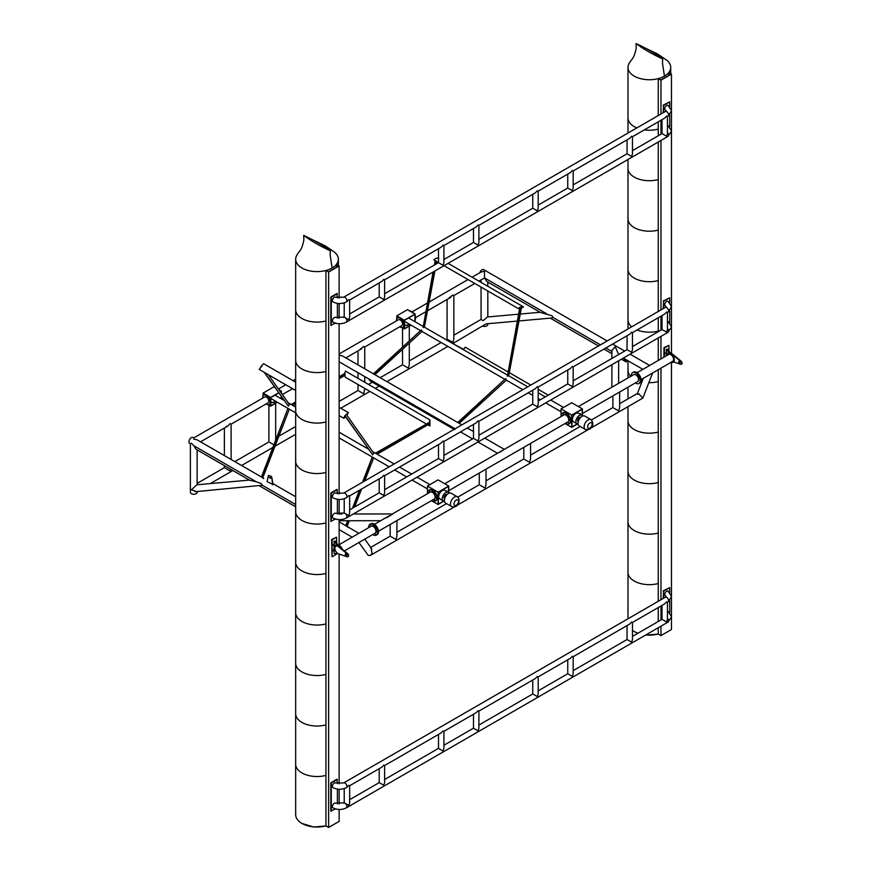 <?xml version="1.0" encoding="UTF-8"?>
<svg xmlns="http://www.w3.org/2000/svg" width="871" height="871" viewBox="0 0 871 871"><rect width="100%" height="100%" fill="white"/><g stroke="black" fill="none" stroke-linecap="round" stroke-linejoin="round"><path stroke-width="1.31" d="M629.602 62.701A21.361 12.336 0 0 0 627.991 67.405A21.361 12.336 0 0 0 634.24 76.125A21.361 12.336 0 0 0 657.529 78.793A21.361 12.336 0 0 0 670.714 67.405A21.361 12.336 0 0 0 664.453 58.684M634.24 126.611A21.361 12.336 0 0 0 636.886 127.906A21.361 12.336 0 0 1 633.609 126.23A21.361 12.336 0 0 1 627.991 117.89A21.361 12.336 0 0 0 634.24 126.611M644.311 129.877A21.361 12.336 0 0 0 658.269 129.104A21.361 12.336 0 0 1 644.311 129.877M633.609 176.726A21.361 12.336 0 0 0 658.269 179.589A21.361 12.336 0 0 1 656.734 179.959A21.361 12.336 0 0 1 627.991 168.386A21.361 12.336 0 0 0 633.609 176.726M628.143 217.391A21.361 12.336 0 0 0 627.991 218.882A21.361 12.336 0 0 0 656.734 230.445A21.361 12.336 0 0 0 658.269 230.086A21.361 12.336 0 0 1 627.991 218.882L627.991 269.368A21.361 12.336 0 0 0 658.269 280.582A21.361 12.336 0 0 1 645.749 281.529A21.361 12.336 0 0 1 627.991 269.368L627.991 319.864A21.361 12.336 0 0 0 631.704 326.81A21.361 12.336 0 0 1 627.991 319.864L627.991 328.955M628.143 267.876A21.361 12.336 0 0 0 627.991 269.368M637.093 329.957A21.361 12.336 0 0 0 645.749 332.014A21.361 12.336 0 0 0 658.269 331.067A21.361 12.336 0 0 1 637.093 329.957M628.143 318.372A21.361 12.336 0 0 0 627.991 319.864M628.143 368.858A21.361 12.336 0 0 0 627.991 370.349A21.361 12.336 0 0 0 630.702 376.37A21.361 12.336 0 0 1 627.991 370.349L627.991 377.938M640.86 381.672A21.361 12.336 0 0 0 641.894 381.912A21.361 12.336 0 0 1 640.86 381.672M648.841 382.685A21.361 12.336 0 0 0 658.269 381.563A21.361 12.336 0 0 1 650.082 382.685A21.361 12.336 0 0 1 648.841 382.685M636.026 43.55L636.211 48.014C634.11 59.206 631.301 59.141 629.591 62.723A21.361 12.336 0 0 0 637.507 77.671A21.361 12.336 0 0 0 664.453 76.125A21.361 12.336 0 0 0 666.402 59.968L657.638 54.024L645.28 48.101A160.144 92.457 180 0 1 656.005 54.361A160.144 92.457 180 0 1 662.679 58.945A160.144 92.457 0 0 1 636.026 43.55A160.144 92.457 180 0 1 645.28 48.101M664.453 76.125L662.493 63.245L662.679 58.945M658.269 627.751L658.269 634.023A21.361 12.336 180 0 1 645.759 634.97A21.361 12.336 0 0 0 658.269 634.023L660.969 635.58L671.465 629.526L671.465 617.789M637.931 633.239A21.361 12.336 180 0 1 634.328 631.584A21.361 12.336 180 0 1 632.466 630.375A21.361 12.336 0 0 0 637.931 633.239M668.623 72.729L671.018 74.111L660.969 79.914L658.574 78.532A21.361 12.336 180 0 1 658.269 78.608L660.969 80.176L671.465 74.111L668.765 72.554A21.361 12.336 180 0 1 668.623 72.729L668.623 75.494M671.465 74.111L671.465 109.681M671.465 111.858L671.465 129.877M671.465 132.054L671.465 305.59M671.465 307.768L671.465 325.787M671.465 327.964L671.465 353.386M671.465 362.282L671.465 595.416M671.465 597.593L671.465 615.612M658.269 78.608L658.269 115.571M658.269 121.82L658.269 135.767M658.269 142.017L658.269 311.48M658.269 317.73L658.269 331.677M658.269 337.926L658.269 360.452M658.269 369.707L658.269 601.306M658.269 607.555L658.269 621.502M660.969 80.176L660.969 114.003M660.969 120.263L660.969 134.199M660.969 140.46L660.969 309.913M660.969 316.173L660.969 330.109M660.969 336.369L660.969 358.896M660.969 368.15L660.969 599.738M660.969 605.998L660.969 619.934M660.969 626.195L660.969 635.58M627.991 406.659L627.991 420.845A21.361 12.336 0 0 0 650.082 433.17A21.361 12.336 0 0 0 658.269 432.049A21.361 12.336 0 0 1 643.876 432.767A21.361 12.336 0 0 1 627.991 420.845L627.991 471.342A21.361 12.336 0 0 0 643.876 483.263A21.361 12.336 0 0 0 658.269 482.545A21.361 12.336 0 0 1 643.876 483.263A21.361 12.336 0 0 1 627.991 471.342L627.991 521.827A21.361 12.336 0 0 0 643.876 533.749A21.361 12.336 0 0 0 658.269 533.041A21.361 12.336 0 0 1 643.876 533.749A21.361 12.336 0 0 1 627.991 521.827L627.991 572.323A21.361 12.336 0 0 0 643.876 584.245A21.361 12.336 0 0 0 658.269 583.526A21.361 12.336 0 0 1 643.876 584.245A21.361 12.336 0 0 1 627.991 572.323L627.991 618.78M297.272 254.561A21.361 12.336 0 0 0 295.661 259.264A21.361 12.336 0 0 0 301.921 267.985A21.361 12.336 0 0 0 325.199 270.663A21.361 12.336 0 0 0 338.384 259.264A21.361 12.336 0 0 0 332.123 250.543M301.921 318.481A21.361 12.336 0 0 0 325.939 320.964A21.361 12.336 0 0 1 301.279 318.1A21.361 12.336 0 0 1 295.661 309.76A21.361 12.336 0 0 0 301.921 318.481M301.279 368.596A21.361 12.336 0 0 0 325.939 371.46A21.361 12.336 0 0 1 324.415 371.83A21.361 12.336 0 0 1 295.661 360.256A21.361 12.336 0 0 0 301.279 368.596M295.813 409.25A21.361 12.336 0 0 0 295.661 410.742A21.361 12.336 0 0 0 324.415 422.315A21.361 12.336 0 0 0 325.939 421.956A21.361 12.336 0 0 1 295.661 410.742L295.661 461.238A21.361 12.336 0 0 0 325.939 472.441A21.361 12.336 0 0 1 313.418 473.389A21.361 12.336 0 0 1 295.661 461.238L295.661 511.734A21.361 12.336 0 0 0 313.418 523.885A21.361 12.336 0 0 0 325.939 522.938A21.361 12.336 0 0 1 295.661 511.734L295.661 562.22A21.361 12.336 0 0 0 325.939 573.434A21.361 12.336 0 0 1 317.752 574.544A21.361 12.336 0 0 1 295.661 562.22L295.661 612.716A21.361 12.336 0 0 0 317.752 625.04A21.361 12.336 0 0 0 325.939 623.919A21.361 12.336 0 0 1 311.557 624.638A21.361 12.336 0 0 1 295.661 612.716L295.661 663.201A21.361 12.336 0 0 0 311.557 675.123A21.361 12.336 0 0 0 325.939 674.415A21.361 12.336 0 0 1 311.557 675.123A21.361 12.336 0 0 1 295.661 663.201L295.661 713.697A21.361 12.336 0 0 0 311.557 725.619A21.361 12.336 0 0 0 325.939 724.901A21.361 12.336 0 0 1 311.557 725.619A21.361 12.336 0 0 1 295.661 713.697L295.661 764.194A21.361 12.336 0 0 0 311.557 776.115A21.361 12.336 0 0 0 325.939 775.397A21.361 12.336 0 0 1 311.557 776.115A21.361 12.336 0 0 1 295.661 764.194L295.661 814.679A21.361 12.336 0 0 0 311.557 826.601A21.361 12.336 0 0 0 325.939 825.893A21.361 12.336 180 0 1 302.008 823.454A21.361 12.336 180 0 1 295.802 813.242M295.813 459.746A21.361 12.336 0 0 0 295.661 461.238M295.813 510.232A21.361 12.336 0 0 0 295.661 511.734M303.696 235.42L303.881 239.884C301.78 251.066 298.971 251.011 297.261 254.582A21.361 12.336 0 0 0 305.188 269.531A21.361 12.336 0 0 0 332.123 267.985A21.361 12.336 0 0 0 334.072 251.839L325.319 245.883L312.95 239.971A160.144 92.457 180 0 1 323.685 246.232A160.144 92.457 180 0 1 330.349 250.804A160.144 92.457 0 0 1 303.696 235.42A160.144 92.457 180 0 1 312.95 239.971M332.123 267.985L330.163 255.116L330.349 250.804M336.293 264.588L338.699 265.982L328.639 271.785L326.244 270.391A21.361 12.336 180 0 1 325.939 270.478L328.639 272.035L339.135 265.982L336.435 264.414A21.361 12.336 180 0 1 336.293 264.588L336.293 267.364M339.135 265.982L339.135 298.111M339.135 303.533L339.135 318.307M339.135 323.729L339.135 494.02M339.135 499.442L339.135 514.217M339.135 519.639L339.135 544.702M339.135 554.152L339.135 783.846M339.135 789.268L339.135 804.042M339.135 809.464L339.135 821.386L328.639 827.45L325.939 825.893L325.939 270.478M328.639 272.035L328.639 827.45M295.813 560.728A21.361 12.336 0 0 0 295.661 562.22M580.097 414.171L580.674 414.509M580.293 413.725L580.707 414.444L580.293 413.725M565.061 423.513L571.724 427.356L571.724 415.042L582.383 408.891L571.724 402.74L561.055 408.891L561.055 416.578M571.724 415.042L561.055 408.891M571.724 427.356L577.593 423.97M582.166 415.413L582.166 409.272L571.942 415.173L571.942 426.975L577.255 423.905M582.383 415.663L582.383 408.891M631.355 376A6.282 3.626 60 0 1 632.629 372.625A6.282 3.626 60 0 1 638.911 376.25A6.282 3.626 60 0 1 638.911 383.512A6.282 3.626 60 0 1 635.351 382.935M632.858 372.516A6.282 3.626 60 0 1 633.075 372.374A6.282 3.626 60 0 1 639.358 376A6.282 3.626 60 0 1 639.358 383.251A6.282 3.626 60 0 1 639.129 383.371M578.377 406.583L633.772 374.595A4.007 2.308 60 0 1 637.779 376.914A4.007 2.308 60 0 1 637.779 381.531L582.383 413.518M518.964 320.931L551.768 318.002L552.987 317.447L552.018 315.759L540.466 312.46L486.791 281.475L484.548 277.925L546.857 313.898M518.583 314.191L487.51 316.968L483.122 320.637L482.055 320.027C480.77 319.276 480.77 319.276 482.055 320.027M415.119 319.918A5.346 3.081 -120 0 0 415.565 318.122A5.346 3.081 -120 0 0 415.119 315.814M413.562 313.114A5.346 3.081 -120 0 0 410.001 311.067M412.93 313.157A5.346 3.081 -120 0 0 409.751 311.317M482.882 326.2A3.375 1.949 -0 0 0 486.835 325.852A3.375 1.949 -0 0 0 487.825 324.48L487.825 323.718M472.104 277.207L481.064 272.035L484.45 271.229L484.559 277.947L478.865 281.115M680.066 362.75A0.991 0.566 60 0 1 679.184 361.215M678.705 361.705A0.991 0.566 -120 0 0 680.099 362.521A0.991 0.566 -120 0 0 678.705 361.705M671.944 353.713A4.399 2.537 60 0 1 672.466 354.083L681.002 361.019A1.884 1.089 60 0 1 682.069 363.142A1.884 1.089 60 0 1 681.677 364.002A1.884 1.089 60 0 1 681.427 364.089M672.02 354.334L680.556 361.269A1.884 1.089 60 0 1 681.623 363.392A1.884 1.089 60 0 1 681.231 364.263A1.884 1.089 60 0 1 680.556 364.285L673.653 361.933M639.575 383.109A6.282 3.626 -120 0 0 639.804 383A6.282 3.626 -120 0 0 641.1 380.115A6.282 3.626 -120 0 0 638.367 373.801A6.282 3.626 -120 0 0 633.522 372.113A6.282 3.626 -120 0 0 633.304 372.255M638.911 383.512L639.358 383.251A6.282 3.626 -120 0 0 640.664 380.377A6.282 3.626 -120 0 0 637.92 374.051A6.282 3.626 -120 0 0 633.075 372.374L632.629 372.625M637.082 372.69L649.657 365.472M479.801 272.765A3.375 1.949 -60 0 1 483.688 269.651L607.196 340.964M626.946 360.159L626.271 362.009L623.375 358.079M611.888 351.449L605.878 347.975M600.457 344.851L552.987 317.447M624.474 358.71A3.375 1.949 120 0 0 624.583 358.787L626.303 361.955L626.913 360.137M626.271 362.009L621.426 359.2L626.271 362.009M446.464 491.32L447.052 491.658M446.66 490.874L447.073 491.592L446.66 490.874M431.439 500.662L438.091 504.505L438.091 492.202L448.75 486.04L438.091 479.888L427.432 486.04L427.432 493.726M438.091 492.202L427.432 486.04M438.091 504.505L443.96 501.119M448.532 492.561L448.532 486.432L438.309 492.322L438.309 504.124L443.633 501.054M448.75 492.812L448.75 486.04M429.468 490.983L430.034 491.592L429.468 490.983M434.498 499.693L435.065 500.292L434.498 499.693M435.533 497.395L436.11 497.994L435.533 497.395M434.498 493.89L435.065 494.488L434.498 493.89M431.983 491.233L432.549 491.832L431.983 491.233M427.89 493.465A6.282 3.626 60 0 1 427.879 492.964A6.282 3.626 60 0 1 429.174 490.09A6.282 3.626 60 0 1 434.019 491.777A6.282 3.626 60 0 1 436.763 498.092A6.282 3.626 60 0 1 435.456 500.977A6.282 3.626 60 0 1 431.896 500.4M429.403 489.981A6.282 3.626 60 0 1 429.621 489.84A6.282 3.626 60 0 1 434.466 491.516A6.282 3.626 60 0 1 437.198 497.842A6.282 3.626 60 0 1 435.903 500.716A6.282 3.626 60 0 1 435.674 500.836M368.727 527.619A6.282 3.626 60 0 1 368.705 527.129A6.282 3.626 60 0 1 370.012 524.255A6.282 3.626 60 0 1 374.857 525.932A6.282 3.626 60 0 1 377.589 532.257A6.282 3.626 60 0 1 376.294 535.132L376.74 534.87A6.282 3.626 -120 0 0 378.036 531.996A6.282 3.626 -120 0 0 375.292 525.681A6.282 3.626 -120 0 0 370.458 523.994A6.282 3.626 60 0 1 375.292 525.681A6.282 3.626 60 0 1 378.036 531.996A6.282 3.626 60 0 1 376.74 534.87A6.282 3.626 60 0 1 376.512 534.99M376.947 534.729A6.282 3.626 -120 0 0 377.187 534.62A6.282 3.626 -120 0 0 378.482 531.745A6.282 3.626 -120 0 0 375.739 525.42A6.282 3.626 -120 0 0 370.894 523.732A6.282 3.626 -120 0 0 370.687 523.874M391.71 514.347L430.318 492.061A4.007 2.308 60 0 1 433.399 493.138A4.007 2.308 60 0 1 435.152 497.167A4.007 2.308 60 0 1 434.324 498.996L378.46 531.245M249.433 480.084L196.824 484.788L191.38 489.829L196.149 491.418M197.14 491.538L197.14 492.3A3.375 1.949 180 0 1 196.149 493.683A3.375 1.949 180 0 1 192.469 494.107A3.375 1.949 180 0 1 190.39 492.3L190.39 443.764L189.638 443.328A3.375 1.949 -60 0 1 188.931 441.782A3.375 1.949 -60 0 1 190.411 438.374A3.375 1.949 -60 0 1 193.014 437.471L193.765 437.906L264.74 396.936A3.375 1.949 60 0 1 267.343 397.84A3.375 1.949 60 0 1 268.812 401.237A3.375 1.949 60 0 1 268.116 402.783L231.12 424.144L231.12 459.474M262.672 398.123A5.346 3.081 60 0 1 262.65 397.677A5.346 3.081 60 0 1 263.761 395.238A5.346 3.081 60 0 1 267.876 396.664A5.346 3.081 60 0 1 270.206 402.043A5.346 3.081 60 0 1 269.095 404.482A5.346 3.081 60 0 1 266.047 403.981M263.989 395.118A5.346 3.081 60 0 1 264.207 394.977A5.346 3.081 60 0 1 268.322 396.403A5.346 3.081 60 0 1 270.652 401.781A5.346 3.081 60 0 1 269.542 404.231A5.346 3.081 60 0 1 269.313 404.34M270.369 478.408L269.411 477.406L270.369 478.408M269.705 477.395L270.358 478.517M346.658 555.023A0.991 0.566 -120 0 0 345.264 554.217A0.991 0.566 -120 0 0 346.658 555.023M346.625 555.263A0.991 0.566 60 0 1 345.743 553.727M348.182 555.905A1.884 1.089 -120 0 0 347.115 553.782L338.59 546.846A4.399 2.537 -120 0 0 335.771 546.193A4.399 2.537 -120 0 0 335.226 550.124A4.399 2.537 -120 0 0 338.59 553.88L347.115 556.798A1.884 1.089 -120 0 0 347.79 556.765A1.884 1.089 -120 0 0 348.182 555.905M347.986 556.591A1.884 1.089 -120 0 0 348.237 556.515A1.884 1.089 -120 0 0 348.629 555.644A1.884 1.089 -120 0 0 347.562 553.521L339.037 546.585A4.399 2.537 -120 0 0 336.217 545.943A4.399 2.537 -120 0 0 335.999 546.084M375.336 528.044L375.902 528.643L375.336 528.044M376.37 531.55L376.936 532.148L376.37 531.55M375.336 533.847L375.902 534.456L375.336 533.847M372.821 525.398L373.387 525.997L372.821 525.398M370.306 525.148L370.872 525.746L370.306 525.148M376.294 535.132A6.282 3.626 60 0 1 372.734 534.554M344.372 550.929L375.151 533.161A4.007 2.308 -120 0 0 375.989 531.321A4.007 2.308 -120 0 0 374.236 527.293A4.007 2.308 -120 0 0 371.144 526.226L358.863 533.313L339.135 521.838L345.743 525.649L347.66 520.716M256.172 481.728L249.781 480.28L196.117 449.305L193.863 445.756L256.172 481.728L261.344 483.579L262.313 485.267L295.661 504.527M191.38 443.187C190.085 443.927 190.085 443.927 191.38 443.187L193.765 445.712M193.765 439.049C193.765 437.569 193.765 437.569 193.765 439.049C193.765 437.569 193.765 437.569 193.765 439.049L197.14 439.855L263.412 478.114M338.656 544.974L358.863 533.313M273.004 484.559L267.049 481.63L268.431 475.457L271.153 476.295L271.806 477.286L273.004 484.559M370.24 524.135A6.282 3.626 60 0 1 370.458 523.994L370.894 523.732M268.714 475.435L271.153 476.295M271.806 477.286L272.569 484.809M271.36 477.537L270.707 476.557M195.191 491.712L262.313 485.267M249.781 480.28L196.149 449.305M399.767 326.777A5.346 3.081 -120 0 0 400.148 327.017A5.346 3.081 -120 0 0 402.816 327.278A5.346 3.081 -120 0 0 403.632 322.999A5.346 3.081 -120 0 0 400.148 318.296A5.346 3.081 -120 0 0 397.47 318.035A5.346 3.081 -120 0 0 396.392 320.931M403.033 327.137A5.346 3.081 -120 0 0 403.262 327.028A5.346 3.081 -120 0 0 404.079 322.749A5.346 3.081 -120 0 0 400.595 318.035A5.346 3.081 -120 0 0 397.916 317.773A5.346 3.081 -120 0 0 397.709 317.915M339.135 353.974L398.461 319.733A3.375 1.949 60 0 1 400.148 319.897A3.375 1.949 60 0 1 402.348 322.88A3.375 1.949 60 0 1 401.836 325.58L364.426 347.181M279.841 390.317A5.346 3.081 -120 0 0 278.48 389.043M404.536 321.9A3.059 1.764 180 0 1 405.2 321.758M270.827 399.081A3.059 1.764 180 0 1 271.567 398.918M448.075 339.646C446.79 338.895 446.79 338.895 448.075 339.646L452.855 342.401L453.845 339.069L453.845 295.552M452.855 294.986C454.139 295.726 454.139 295.726 452.855 294.986L449.044 297.969M358.994 391.079C357.698 390.328 357.698 390.328 358.994 391.079L363.762 393.834L364.753 388.422M363.762 346.418C365.058 347.159 365.058 347.159 363.762 346.418L359.952 349.402M225.36 468.228C224.076 467.477 224.076 467.477 225.36 468.228L230.14 470.982L230.848 469.36M230.14 423.567C231.425 424.308 231.425 424.308 230.14 423.567L227.745 426.093L200.515 441.815M226.21 426.55L227.745 426.093M452.833 343.555L486.072 323.87M403.534 365.363C402.25 364.611 402.25 364.611 403.534 365.363L408.314 368.117L409.294 364.786L409.294 343.12M269.901 442.512C268.616 441.76 268.616 441.76 269.901 442.512L274.681 445.266M275.519 401.193A3.375 1.949 180 0 1 270.827 402.391M409.152 324.045A3.375 1.949 180 0 1 404.536 325.264M226.438 426.42L227.908 425.995M360.191 349.26L361.53 348.846M449.284 297.828L450.623 297.414M275.269 401.052A3.059 1.764 180 0 1 270.827 402.184M408.902 323.892A3.059 1.764 180 0 1 404.536 325.057M613.424 386.343L617.104 384.22M618.639 354.551L615.264 346.756L611.888 350.327L611.888 358.449M611.888 364.709L611.888 387.236M618.639 360.812L618.639 383.338M386.278 517.853L392.32 514.358M386.637 517.646L389.01 515.915M616.973 393.55L619.564 392.048M619.64 392.004L619.64 407.574L618.65 410.905L613.881 408.151M527.88 444.983L530.483 443.481M530.559 443.437L530.559 459.006L529.568 462.338L524.788 459.583M483.34 470.699L485.942 469.197M486.007 469.153L486.007 484.733L485.027 488.054L480.248 485.299M394.247 522.132L396.849 520.629M396.926 520.586L396.926 536.166L395.935 539.487L391.155 536.732M637.757 394.356L638.77 393.779L642.809 398.101L590.745 428.162M649.592 374.715L652.597 372.984M371.046 548.349L372.048 553.281L370.382 555.393L368.291 555.458L358.939 542.524M364.23 539.465L361.225 541.207M637.409 393.463L619.64 403.676M568.796 422.925L568.23 422.326L568.796 422.925M569.83 420.628L569.264 420.029L569.83 420.628M568.796 417.122L568.23 416.523L568.796 417.122M566.281 414.465L565.715 413.867L566.281 414.465M563.766 414.226L563.199 413.616L563.766 414.226M561.523 416.305A6.282 3.626 60 0 1 561.501 415.815A6.282 3.626 60 0 1 562.808 412.941A6.282 3.626 60 0 1 567.642 414.629A6.282 3.626 60 0 1 570.385 420.943A6.282 3.626 60 0 1 569.09 423.818A6.282 3.626 60 0 1 565.529 423.252M563.036 412.821A6.282 3.626 60 0 1 563.254 412.68A6.282 3.626 60 0 1 568.088 414.367A6.282 3.626 60 0 1 570.832 420.693A6.282 3.626 60 0 1 569.536 423.567A6.282 3.626 60 0 1 569.307 423.676M444.754 483.732L563.94 414.912A4.007 2.308 60 0 1 567.032 415.99A4.007 2.308 60 0 1 568.774 420.018A4.007 2.308 60 0 1 567.946 421.847L448.75 490.667M501.816 450.786L500.4 451.962M504.2 449.403L500.15 452.103M461.859 424.874L342.488 355.945L339.135 355.139M401.923 327.529L404.362 328.944L404.362 320.223L415.119 314.017L407.563 309.651L396.817 315.857L396.817 318.677M404.362 320.223L396.817 315.857M404.362 328.944L411.003 325.112M414.944 321.671L414.944 314.322L404.536 320.321L404.536 328.639L410.829 325.014M415.119 321.78L415.119 314.017M277.37 402.26L270.652 406.147L268.203 404.732M263.096 395.88L263.096 393.061L270.652 397.426L270.652 406.147M274.953 387.497L273.842 386.855L263.096 393.061M279.058 389.86L281.398 391.221L280.418 391.787M278.687 392.777L270.652 397.426M281.224 392.93L281.224 391.515L280.516 391.928M278.796 392.919L270.827 397.524L270.827 405.842L277.196 402.162M281.224 398.776L281.224 396.359M281.398 391.221L281.398 393.18M281.398 396.61L281.398 398.874M519.617 308.672L507.39 376.239A2.471 1.426 -60 0 1 508.708 375.847L521.348 308.203L523.362 306.81L448.108 263.358M523.449 306.973L519.911 307.093L518.441 308.661L444.036 265.709M518.354 308.497L520.02 308.584L507.39 376.239M435.598 258.458L437.286 258.23L435.609 258.426L434.117 259.863M507.826 371.797L465.234 347.202L463.601 349.293L454.989 344.796M463.742 349.848L463.601 349.293M576.874 412.331A5.444 3.146 -60 0 1 577.048 412.963M572.585 420.704A5.444 3.146 -60 0 1 571.942 420.867M573.466 421.771A4.943 2.853 -60 0 1 573.412 421.738A4.943 2.853 -60 0 1 573.379 416.077A4.943 2.853 -60 0 1 578.3 413.126A4.943 2.853 -60 0 1 578.355 413.17A4.943 2.853 -60 0 1 578.42 413.202M578.05 423.97A4.943 2.853 -60 0 1 576.972 423.785A4.943 2.853 -60 0 1 576.907 423.752A4.943 2.853 -60 0 1 576.874 418.091A4.943 2.853 -60 0 1 581.795 415.151A4.943 2.853 -60 0 1 581.85 415.184A4.943 2.853 -60 0 1 582.623 416.066M578.181 421.629A2.471 1.426 -60 0 1 578.148 421.608A2.471 1.426 -60 0 1 578.126 418.777A2.471 1.426 -60 0 1 580.587 417.307A2.471 1.426 -60 0 1 580.619 417.329A2.471 1.426 -60 0 1 580.652 417.351M584.898 416.131A5.651 3.266 120 0 0 584.833 416.088A5.651 3.266 120 0 0 584.757 416.044A5.651 3.266 120 0 0 579.139 419.408A5.651 3.266 120 0 0 579.182 425.886A5.651 3.266 120 0 0 579.248 425.919M457.754 422.5L505.572 378.635L458.113 422.707M453.268 427.705L454.771 429.632M373.452 373.833L421.27 329.967L373.811 374.04M368.966 379.037L369.446 379.68L369.228 378.939M435.609 258.426L437.286 258.252M436.687 261.463L436.219 263.967M434.901 270.979L424.406 327.169L507.227 374.955M374.911 374.672L422.01 331.459A2.471 1.426 -60 0 1 421.629 330.174M459.213 423.339L506.312 380.126A2.471 1.426 -60 0 1 505.931 378.841M433.061 272.046L423.088 327.561A2.471 1.426 -60 0 1 424.406 327.169M463.949 349.489L455.337 345.003M520.259 307.3L521.587 306.908M369.119 379.451L369.903 380.758L454.553 429.632M435.554 260.81L434.814 264.773M433.508 271.785L423.088 327.561M435.206 260.603L434.379 265.024M438.799 258.099L436.926 258.045M344.753 375.053L345.166 377.11L426.126 423.85M377.187 454.183L429.414 423.927L429.926 425.984L429.915 419.931L429.425 422.348L375.477 453.192M427.835 424.841L429.926 425.984M345.46 371.177L344.764 373.474L339.135 376.729M339.135 378.722L345.112 375.259L344.764 373.474M348.182 527.064L347.104 526.432L349.315 520.716M348.367 527.434L347.017 526.65M263.706 478.56L262.356 477.776M345.558 416.784L372.646 454.814A2.471 1.426 -60 0 1 373.822 453.334L346.865 415.195L348.378 412.625L339.135 407.29M344.807 415.717L346.342 414.454L344.807 415.717L343.838 418.287L345.678 416.654L372.646 454.814M260.516 367.072L262.04 365.787L259.22 369.435M444.428 501.119A4.943 2.853 -60 0 1 443.274 500.901L439.779 498.887A4.943 2.853 -60 0 1 439.224 498.375A4.943 2.853 -60 0 1 440.116 492.627A4.943 2.853 -60 0 1 444.722 490.319L448.227 492.333A4.943 2.853 -60 0 1 448.783 492.844A4.943 2.853 -60 0 1 448.99 493.215M443.274 500.901A4.943 2.853 -60 0 1 442.729 500.39A4.943 2.853 -60 0 1 443.622 494.652A4.943 2.853 -60 0 1 448.227 492.333M444.515 498.767L444.591 498.811A2.471 1.426 -60 0 1 444.515 498.767A2.471 1.426 -60 0 1 444.243 498.506A2.471 1.426 -60 0 1 444.689 495.632A2.471 1.426 -60 0 1 446.986 494.478L447.073 494.521M457.319 496.775L451.2 493.236A5.651 3.266 120 0 0 445.941 495.882A5.651 3.266 120 0 0 444.918 502.447A5.651 3.266 120 0 0 445.549 503.035L451.668 506.563A5.651 3.266 -60 0 1 451.036 505.986A5.651 3.266 -60 0 1 452.06 499.421A5.651 3.266 -60 0 1 457.319 496.775L458.462 497.82C460.171 502.142 457.939 508.185 451.668 506.563M264.251 372.342L288.345 406.136A2.471 1.426 -60 0 1 289.52 404.667L268.355 374.715M295.661 403.904L292.885 405.505M352.494 508.207L359.44 490.264M362.554 482.207L372.287 457.035L363.109 481.881M346.103 525.855L348.095 520.716M353.049 507.891L359.995 489.938M261.442 476.981L287.985 408.368L261.801 477.188M260.865 367.257L262.04 365.787M443.241 489.48A5.444 3.146 -60 0 1 443.415 490.123M438.951 497.853A5.444 3.146 -60 0 1 438.309 498.016M346.342 414.454L348.378 412.625M295.661 382.184L263.695 363.73L261.692 365.591M264.599 372.548L288.345 406.136M429.425 422.348L375.826 453.399M345.362 371.057L429.915 419.931M354.628 506.976L361.563 489.034M364.688 480.977L373.637 457.841M345.123 373.681L339.135 377.143M295.661 402.326L291.524 404.721M295.661 401.923L291.175 404.514M262.792 477.765L289.335 409.174M665.302 111.499L666.163 110.737L665.302 110.04A2.711 1.568 -60 0 1 664.747 108.799A2.711 1.568 -60 0 1 665.934 106.077A2.711 1.568 -60 0 1 668.013 105.347L671.585 110.769L668.013 116.191A2.711 1.568 60 0 0 668.58 114.95A2.711 1.568 60 0 0 666.663 111.64A2.711 1.568 60 0 0 665.302 111.499L343.642 297.218A2.711 1.568 -120 0 1 345.003 297.349A2.711 1.568 -120 0 1 346.919 300.669A2.711 1.568 -120 0 1 346.353 301.91L346.538 301.769M346.353 301.91C341.9 304.088 337.436 304.088 332.983 301.91A2.711 1.568 -60 0 1 332.417 300.669A2.711 1.568 -60 0 1 333.604 297.936A2.711 1.568 -60 0 1 335.694 297.218L343.642 297.218M383.828 279.351L381.912 281.377L349.641 300.005L349.641 317.077L348.846 319.744L345.014 317.534A2.711 1.568 -120 0 1 346.919 320.866A2.711 1.568 -120 0 1 346.353 322.107C341.9 324.284 337.436 324.284 332.983 322.107A2.711 1.568 -60 0 1 332.417 320.866A2.711 1.568 -60 0 1 333.604 318.133A2.711 1.568 -60 0 1 335.694 317.414L344.219 317.077L344.219 302.847M348.846 299.548L346.93 301.573M379.996 297.338L383.828 299.548L384.623 296.88L384.623 279.809L441.205 247.146L443.121 245.121M439.289 263.107L443.121 265.317L443.916 262.65L443.916 245.578L476.187 226.95L478.103 224.925M474.27 242.911L478.103 245.121L478.898 242.454L478.898 225.382L535.48 192.72L537.396 190.695M533.564 208.681L537.396 210.891L538.191 208.223L538.191 191.152L570.461 172.523L572.378 170.498M631.671 136.257L629.755 138.282L573.172 170.956L573.172 188.027L572.378 190.695L568.545 188.484M627.839 154.243L631.671 156.464L632.466 153.786L632.466 136.725L664.736 118.086L666.653 116.061M662.82 134.047L666.653 136.268L667.447 133.59L667.447 116.529L668.013 116.191M663.604 112.49L663.604 105.424L669.723 101.885L669.723 106.621M669.723 114.918L669.723 126.818M667.447 125.413A2.711 1.568 -60 0 1 668.013 125.544L671.585 130.966L668.013 136.388A2.711 1.568 60 0 0 668.58 135.147A2.711 1.568 60 0 0 667.447 132.479M663.158 112.74L663.604 105.424M663.158 105.162L669.723 101.885M335.455 323.152L330.828 325.308L330.828 297.033L336.957 293.494L337.393 297.86M331.274 325.558L331.274 297.283L337.393 293.756M337.393 303.38L337.393 318.057M665.302 307.409L666.163 306.646L665.302 305.95A2.711 1.568 -60 0 1 664.747 304.708A2.711 1.568 -60 0 1 665.934 301.987A2.711 1.568 -60 0 1 668.013 301.257L671.585 306.679L668.013 312.101A2.711 1.568 60 0 0 668.58 310.86A2.711 1.568 60 0 0 666.663 307.55A2.711 1.568 60 0 0 665.302 307.409L343.642 493.128A2.711 1.568 -120 0 1 345.003 493.258A2.711 1.568 -120 0 1 346.919 496.579A2.711 1.568 -120 0 1 346.353 497.82L346.538 497.679M346.353 497.82C341.9 499.998 337.436 499.998 332.983 497.82A2.711 1.568 -60 0 1 332.417 496.579A2.711 1.568 -60 0 1 333.604 493.846A2.711 1.568 -60 0 1 335.694 493.128L343.642 493.128M383.828 475.261L381.912 477.286L349.641 495.915L349.641 512.986L348.846 515.654L345.014 513.444A2.711 1.568 -120 0 1 346.919 516.775A2.711 1.568 -120 0 1 346.353 518.016C341.9 520.194 337.436 520.194 332.983 518.016A2.711 1.568 -60 0 1 332.417 516.775A2.711 1.568 -60 0 1 333.604 514.042A2.711 1.568 -60 0 1 335.694 513.324L344.219 512.986L344.219 498.756M348.846 495.457L346.93 497.483M379.996 493.247L383.828 495.457L384.623 492.79L384.623 475.718L441.205 443.056L443.121 441.031M439.289 459.017L443.121 461.227L443.916 458.56L443.916 441.488L476.187 422.86L478.103 420.835M474.27 438.821L478.103 441.031L478.898 438.363L478.898 421.292L535.48 388.618L537.396 386.604M533.564 404.59L537.396 406.801L538.191 404.122L538.191 387.062L570.461 368.422L572.378 366.408M631.671 332.167L629.755 334.192L573.172 366.865L573.172 383.926L572.378 386.604L568.545 384.394M627.839 350.153L631.671 352.363L632.466 349.696L632.466 332.635L664.736 313.995L666.653 311.97M662.82 329.957L666.653 332.167L667.447 329.499L667.447 312.428L668.013 312.101M663.604 308.399L663.604 301.333L669.723 297.795L669.723 302.531M669.723 310.827L669.723 322.727M667.447 321.323A2.711 1.568 -60 0 1 668.013 321.453L671.585 326.875L668.013 332.297A2.711 1.568 60 0 0 668.58 331.056A2.711 1.568 60 0 0 667.447 328.389M663.158 308.65L663.604 301.333M663.158 301.072L669.723 297.795M335.455 519.062L330.828 521.217L330.828 492.942L336.957 489.404L337.393 493.77M331.274 521.468L331.274 493.193L337.393 489.665M337.393 499.29L337.393 513.966M336.609 552.933L336.609 554.141L332.058 556.765L332.058 539.802L336.609 537.178L336.609 542.873M337.502 553.292L336.631 552.78L335.117 553.956L334.007 553.325L334.007 550.864M335.618 550.995L332.668 550.755L335.357 550.461M335.248 550.189L334.007 549.47L332.668 550.243M334.007 549.47L334.007 545.736M332.668 545.115L335.781 545.877L334.007 544.342L332.668 545.115L335.781 545.366M334.007 544.342L334.007 541.011L336.631 544.571L338.449 545.627A5.03 2.907 60 0 1 340.811 548.044M342.238 549.198A5.03 2.907 60 0 0 339.113 545.235L337.295 544.19L335.781 541.261L334.007 541.011M336.729 552.835L335.117 553.956M338.449 553.836L338.427 553.825A5.03 2.907 60 0 0 339.832 554.304M335.781 541.261L335.117 541.653M337.295 544.19L336.631 544.571M332.058 556.765L331.622 539.541L336.609 537.178M649.548 365.493L668.765 354.388A4.007 2.308 60 0 1 670.768 354.595A4.007 2.308 60 0 1 673.392 358.123A4.007 2.308 60 0 1 672.771 361.334A4.007 2.308 60 0 1 671.813 361.509M664.388 356.925L664.388 347.932L668.939 345.308L668.939 351.002M666.326 355.804L666.326 353.866M664.998 353.245L668.111 354.018L666.326 352.472L664.998 353.245L668.111 353.495M666.326 352.472L666.326 349.14L668.95 352.711L670.768 353.757A5.03 2.907 60 0 1 674.056 358.188A5.03 2.907 60 0 1 673.283 362.216A5.03 2.907 60 0 1 671.258 362.205M673.806 355.793A5.03 2.907 60 0 0 671.443 353.376L669.625 352.32L668.111 349.402L666.326 349.14M668.111 349.402L667.436 349.783M669.625 352.32L668.95 352.711M663.942 357.175L663.942 347.681L668.939 345.308M665.302 597.234L666.163 596.472L665.302 595.775A2.711 1.568 -60 0 1 664.747 594.534A2.711 1.568 -60 0 1 665.934 591.801A2.711 1.568 -60 0 1 668.013 591.082L671.585 596.504L668.013 601.926A2.711 1.568 60 0 0 668.58 600.685A2.711 1.568 60 0 0 666.663 597.364A2.711 1.568 60 0 0 665.302 597.234L343.642 782.942A2.711 1.568 -120 0 1 345.003 783.083A2.711 1.568 -120 0 1 346.919 786.404A2.711 1.568 -120 0 1 346.353 787.634L346.538 787.504M346.353 787.634C341.9 789.823 337.436 789.823 332.983 787.634A2.711 1.568 -60 0 1 332.417 786.404A2.711 1.568 -60 0 1 333.604 783.671A2.711 1.568 -60 0 1 335.694 782.942L343.642 782.942M383.828 765.086L381.912 767.111L349.641 785.74L349.641 802.812L348.846 805.479L345.014 803.269A2.711 1.568 -120 0 1 346.919 806.6A2.711 1.568 -120 0 1 346.353 807.842C341.9 810.019 337.436 810.019 332.983 807.842A2.711 1.568 -60 0 1 332.417 806.6A2.711 1.568 -60 0 1 333.604 803.868A2.711 1.568 -60 0 1 335.694 803.138L344.219 802.812L344.219 788.582M348.846 785.283L346.93 787.308M379.996 783.073L383.828 785.283L384.623 782.615L384.623 765.544L441.205 732.881L443.121 730.856M439.289 748.842L443.121 751.052L443.916 748.385L443.916 731.313L476.187 712.685L478.103 710.66M474.27 728.646L478.103 730.856L478.898 728.189L478.898 711.117L535.48 678.444L537.396 676.429M533.564 694.405L537.396 696.626L538.191 693.947L538.191 676.887L570.461 658.247L572.378 656.233M631.671 621.992L629.755 624.017L573.172 656.69L573.172 673.751L572.378 676.429L568.545 674.208M627.839 639.978L631.671 642.188L632.466 639.521L632.466 622.449L664.736 603.821L666.653 601.796M662.82 619.782L666.653 621.992L667.447 619.325L667.447 602.253L668.013 601.926M663.604 598.225L663.604 591.159L669.723 587.62L669.723 592.356M669.723 600.652L669.723 612.553M667.447 611.148A2.711 1.568 -60 0 1 668.013 611.279L671.585 616.701L668.013 622.123A2.711 1.568 60 0 0 668.58 620.881A2.711 1.568 60 0 0 667.447 618.214M663.158 598.475L663.604 591.159M663.158 590.897L669.723 587.62M335.455 808.887L330.828 811.043L330.828 782.768L336.957 779.229L337.393 783.595M331.274 811.293L331.274 783.018L337.393 779.491M337.393 789.115L337.393 803.791M611.888 353.702L603.93 349.108L611.888 353.702M598.508 345.972L550.298 318.133L598.508 345.983M295.661 506.77L259.612 485.964L295.661 506.78M590.886 419.582A5.651 3.266 -60 0 1 590.952 419.626C595.307 424.46 591.463 430.622 585.432 429.49L585.301 429.414A5.651 3.266 -60 0 1 585.268 422.947A5.651 3.266 -60 0 1 590.886 419.582M588.328 428.303A3.179 1.84 120 0 0 591.507 426.376A3.179 1.84 120 0 0 591.431 422.751A3.179 1.84 120 0 0 588.252 424.678A3.179 1.84 120 0 0 588.328 428.303M585.366 429.457A5.651 3.266 -60 0 1 585.301 429.414L579.182 425.886M458.19 500.248A3.179 1.84 120 0 0 455.119 501.086A3.179 1.84 120 0 0 454.303 505.104A3.179 1.84 120 0 0 457.373 504.276A3.179 1.84 120 0 0 458.19 500.248M345.003 317.545A2.711 1.568 -120 0 0 343.642 317.414M345.003 513.455A2.711 1.568 -120 0 0 343.642 513.324M339.113 545.235L338.449 545.627M671.443 353.376L670.768 353.757M345.003 803.28A2.711 1.568 -120 0 0 343.642 803.138M670.714 67.405L670.714 73.676M627.991 67.405L627.991 133.045M627.991 159.502L627.991 218.882M627.991 360.757L627.991 370.349M658.378 634.088L645.531 635.111M637.888 633.261L634.328 631.584M627.991 387.192L627.991 398.864M338.384 259.264L338.384 265.546M295.661 259.264L295.661 410.742M326.048 825.948L313.647 827.025L302.008 823.454M485.866 323.892L517.298 321.083M481.064 279.831L481.064 282.389M481.064 287.082L481.064 319.45L453.845 335.172M649.624 365.45L630.114 354.181M624.692 351.057L612.618 344.089M642.863 369.348L624.583 358.787M468.043 279.558L429.109 302.041M427.258 303.108L412.168 311.818M474.793 283.456L453.508 295.748M450.797 297.316L427.476 310.784M425.625 311.84L415.543 317.665M540.456 312.46L486.802 281.485M672.771 361.334L641.089 379.625M487.825 282.073L487.825 286.287M487.825 290.979L487.825 316.935M520.259 314.039L540.118 312.264M374.454 524.309L389.381 515.697M197.14 449.893L197.14 484.755M352.189 537.167L339.135 529.644M295.661 496.742L272.841 483.568L295.661 496.731M278.459 389.01L285.786 384.775M292.972 380.638L295.661 379.081M282.367 394.552L292.547 388.684M345.863 357.894L361.715 348.748M364.753 382.249L364.753 376.61M364.753 368.803L364.753 346.985M210.281 483.59L232.895 470.536M241.583 465.517L272.863 447.454M274.996 446.224L295.661 434.291M340.79 408.238L369.935 391.417M375.281 388.324L379.146 386.093M386.92 381.607L447.89 346.408M275.672 440.214L275.672 403.24M409.294 340.953L409.294 326.092M380.17 377.709L402.544 364.786L402.544 349.315M402.544 347.148L402.544 327.888M234.832 461.619L268.91 441.935L268.91 405.146M197.14 483.372L224.37 467.651L224.37 465.615M275.672 438.037L276.749 437.416M278.883 436.186L295.661 426.496M339.135 401.389L358.003 390.502L358.003 384.525M368.52 384.427L372.385 382.195M409.294 360.888L441.129 342.51M446.083 339.646L447.084 339.069L447.084 299.45M224.37 455.577L224.37 428.042M358.003 378.352L358.003 372.701M358.003 364.905L358.003 350.893M392.386 513.955L353.376 513.955M341.976 513.955L339.135 513.955M380.692 520.716L339.135 520.716M642.885 398.014L652.608 372.973M371.775 549.035L364.818 539.127M370.654 547.434L390.175 536.166L390.175 524.494M396.926 532.257L446.551 503.612M457.808 497.112L479.257 484.733L479.257 473.051M486.007 480.825L523.798 459.006L523.798 447.335M530.559 455.108L580.184 426.463M591.442 419.964L612.89 407.574L612.89 395.902M370.382 555.393L454.227 506.976M457.123 505.311L587.86 429.828M637.43 393.409L643.266 378.362M504.276 449.36L484.766 438.102M473.476 431.581L467.281 427.999M497.526 453.258L478.016 442M472.594 438.864L460.53 431.896M455.108 428.772L339.135 361.813M438.494 262.509L433.78 259.787M578.355 413.17L581.85 415.184M590.952 419.626L584.833 416.088M408.564 317.991L422.925 326.287M508.718 375.815L527.772 386.822M538.191 392.832L545.268 396.915M550.679 400.039L563.537 407.465M404.536 321.377L420.551 330.632M422.01 331.47L504.853 379.299M506.301 380.137L522.829 389.675M528.24 392.799L532.769 395.412M538.191 398.548L540.314 399.767M545.736 402.903L561.055 411.743M573.412 421.738L576.907 423.752M509.306 372.646L530.809 385.069M538.191 389.326L548.295 395.162M343.849 418.298L339.135 415.576M295.661 390.48L259.199 369.424M274.942 395.151L284.098 400.431M288.203 402.805L295.661 407.105M339.135 432.212L368.4 449.109M372.505 451.472L394.138 463.971M399.56 467.096L411.635 474.064M417.057 477.199L429.904 484.614M270.827 398.483L287.985 408.39M288.497 408.684L295.661 412.821M339.135 437.928L372.287 457.057M372.799 457.362L389.195 466.823M394.617 469.948L406.681 476.927M412.103 480.052L427.432 488.903M346.353 322.107L668.013 136.388M349.641 313.952L379.201 296.88L379.201 282.944M384.623 293.756L438.494 262.65L438.494 248.703M443.916 259.514L473.476 242.454L473.476 228.507M478.898 239.318L532.769 208.223L532.769 194.277M538.191 205.088L567.75 188.027L567.75 174.08M573.172 184.892L627.044 153.786L627.044 139.85M632.466 150.661L662.025 133.59L662.025 119.654M346.353 518.016L668.013 332.297M349.641 509.862L379.201 492.79L379.201 478.854M384.623 489.665L438.494 458.56L438.494 444.613M443.916 455.424L473.476 438.363L473.476 424.417M478.898 435.228L532.769 404.122L532.769 390.186M538.191 400.998L567.75 383.926L567.75 369.99M573.172 380.801L627.044 349.696L627.044 335.76M632.466 346.571L662.025 329.499L662.025 315.563M673.947 361.824L673.283 362.216M346.353 807.842L668.013 622.123M349.641 799.687L379.201 782.615L379.201 768.679M384.623 779.491L438.494 748.385L438.494 734.438M443.916 745.249L473.476 728.189L473.476 714.242M478.898 725.053L532.769 693.947L532.769 680.011M538.191 690.823L567.75 673.751L567.75 659.815M573.172 670.626L627.044 639.521L627.044 625.585M632.466 636.396L662.025 619.325L662.025 605.389"/></g></svg>

